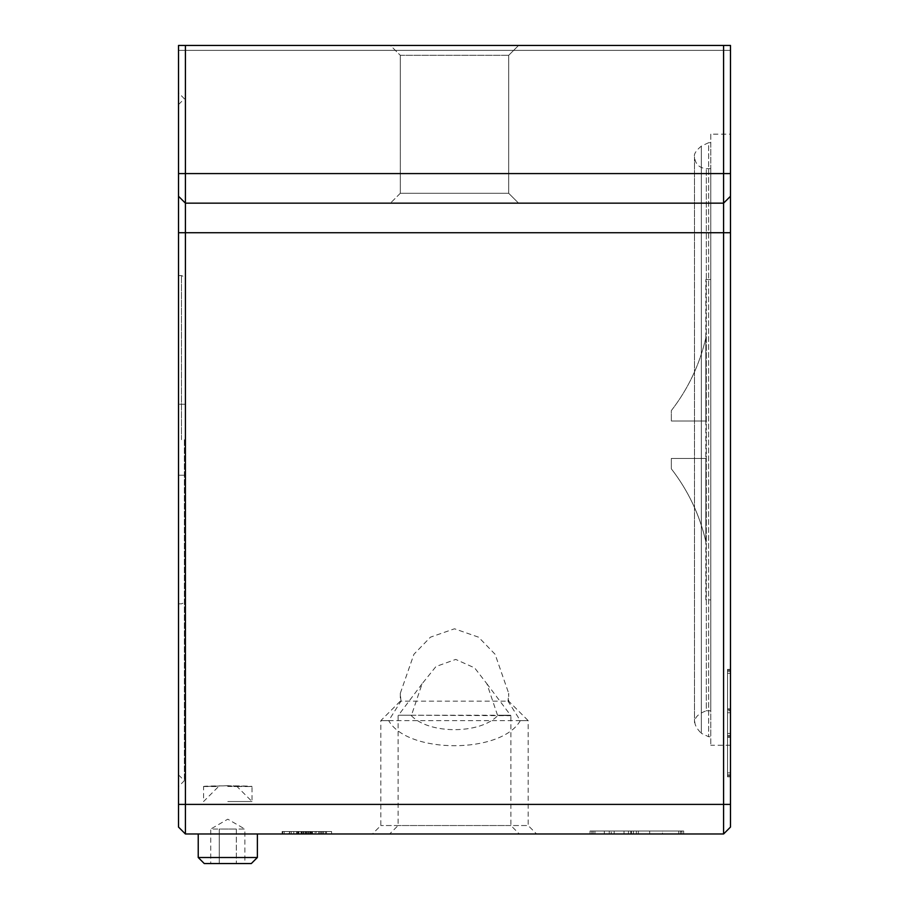 <?xml version="1.0" encoding="UTF-8"?>
<svg xmlns="http://www.w3.org/2000/svg" width="909" height="909" viewBox="0 0 909 909"><rect width="100%" height="100%" fill="white"/><g stroke="black" fill="none" stroke-linecap="round" stroke-linejoin="round"><path stroke-width="0.68" stroke-dasharray="4.54 3.41" d="M288.471 831.519L282.131 831.519L288.471 831.519L288.471 833.985L282.131 833.985L288.471 833.985L288.471 831.519M326.388 831.519L282.131 831.519L282.131 833.985L331.58 833.985L282.131 833.985L331.58 833.985L282.131 833.985L282.131 831.519L282.131 833.985L282.131 831.519L289.744 831.519L289.744 833.985L289.744 831.519L331.58 831.519L331.58 833.985L331.58 831.519L297.345 831.519L297.345 833.985L297.345 831.519L297.345 833.985L297.345 831.519L326.388 831.519L326.388 833.985M312.094 833.985L282.71 833.985L312.094 833.985L312.094 831.519L282.71 831.519L312.094 831.519M310.617 833.985L284.187 833.985L310.617 833.985L310.617 831.519L284.187 831.519L310.617 831.519M305.288 831.519L289.517 831.519L305.288 831.519L298.277 831.519L305.288 831.519L305.288 833.985L289.517 833.985L305.288 833.985L298.277 833.985L305.288 833.985L305.288 831.519M291.255 831.519L296.482 831.519L291.255 831.519L291.255 833.985L291.255 831.519M296.482 831.519L296.482 833.985L296.482 831.519M298.357 831.519L298.357 833.985M298.277 831.519L298.277 833.985L298.277 831.519M289.517 831.519L289.517 833.985L289.517 831.519M298.107 831.519L298.107 833.985M298.891 831.519L298.891 833.985M303.663 831.519L331.58 831.519L303.663 831.519L303.663 833.985L303.663 831.519L312.56 831.519L303.686 831.519L303.686 833.985L303.686 831.519L303.686 833.985L303.686 831.519L331.58 831.519L331.58 833.985L331.58 831.519L297.345 831.519L297.345 833.985L297.345 831.519L315.093 831.519L315.093 833.985L315.093 831.519L311.298 831.519L311.298 833.985L311.298 831.519L303.049 831.519L303.049 833.985L303.049 831.519L326.513 831.519L326.513 833.985L326.513 831.519L321.434 831.519L331.58 831.519L331.58 833.985L331.58 831.519L297.345 831.519L297.345 833.985L297.345 831.519L331.58 831.519L331.58 833.985L331.58 831.519L331.58 833.985L331.58 831.519L297.345 831.519L297.345 833.985L297.345 831.519L331.58 831.519L331.58 833.985L331.58 831.519L311.298 831.519L311.298 833.985L311.298 831.519L301.595 831.519L301.595 833.985L301.595 831.519L305.594 831.519L305.594 833.985L305.594 831.519L297.345 831.519L297.345 833.985L297.345 831.519L331.58 831.519L331.58 833.985L331.58 831.519L331.58 833.985L331.58 831.519L316.366 831.519L316.366 833.985L316.366 831.519L321.468 831.519L321.434 833.985L321.434 831.519L331.58 831.519L331.58 833.985L331.58 831.519L303.686 831.519M326.422 831.519L326.422 833.985L326.422 831.519M297.345 831.519L297.345 833.985L297.345 831.519L297.345 833.985L297.345 831.519L282.131 831.519L282.131 833.985L282.131 831.519L331.58 831.519L297.345 831.519M312.56 831.519L312.56 833.985L312.56 831.519M331.58 831.519L331.58 833.985L331.58 831.519M325.24 831.519L325.24 833.985L325.24 831.519M710.77 142.69L710.77 736.745L710.77 142.69L708.668 142.69L708.668 736.745L708.668 142.69L701.328 146.11L701.328 733.324C691.204 723.189 692.874 715.678 706.327 710.77L706.327 168.654L706.327 710.77L710.77 710.77L710.77 168.654L710.77 710.77M198.23 857.505L257.372 857.505M257.372 833.985L198.23 833.985L257.372 833.985M251.316 863.55L204.275 863.55M244.873 863.55L210.729 863.55L244.873 863.55L244.873 829.053L219.262 829.053L219.262 863.55L219.262 829.053L210.729 829.053L210.729 863.55M236.329 829.053L236.329 863.55L236.329 829.053L244.873 829.053L227.795 819.191L210.729 829.053L236.329 829.053M178.516 439.717L178.516 92.877L178.516 439.717M184.368 439.717L184.368 780.695L184.368 439.717M185.413 439.717L185.413 279.54L185.413 439.717M185.413 475.202L185.413 404.232L185.413 475.202L178.516 475.202L178.516 404.232L178.516 475.202L178.516 404.232L178.516 475.202L185.413 475.202L185.413 404.232L185.413 475.202M185.413 404.232L178.516 404.232L185.413 404.232M710.77 134.157L710.77 745.266L710.77 134.157L730.484 134.157L730.484 745.266L730.484 134.157M671.342 468.828L671.342 458.443L705.839 458.443L671.342 458.443L671.342 468.828C688.147 490.576 699.646 514.801 705.839 541.503L705.839 458.443L671.342 458.443L671.342 468.828L671.342 458.443L705.839 458.443L705.839 541.503C699.646 514.801 688.147 490.576 671.342 468.828M705.839 420.992L671.342 420.992L705.839 420.992L671.342 420.992L671.342 410.607C688.147 388.859 699.646 364.634 705.839 337.932L705.839 420.992L705.839 337.932C699.646 364.634 688.147 388.859 671.342 410.607L671.342 420.992L705.839 420.992M705.839 599.883L705.839 279.54L705.839 599.883L710.77 599.883L710.77 279.54L710.77 599.883M710.77 168.654L706.327 168.654C699.135 167.96 695.192 164.018 694.499 156.825C693.737 154.121 696.021 150.542 701.328 146.11L701.328 733.324L708.668 736.745L710.77 736.745M730.484 770.9L730.484 673.319L727.53 673.319L727.53 770.9L727.53 673.319L730.484 673.319L730.484 737.381L727.53 737.381L730.484 737.381L730.484 770.9L727.53 770.9M730.484 737.381L727.53 737.381L730.484 737.381M730.484 669.376L727.53 669.376L727.53 671.342L727.53 669.376L727.53 670.365L727.53 669.376L730.484 669.376L730.484 712.747L727.53 712.747L727.53 670.365L727.53 776.809L727.53 712.747L730.484 712.747L727.53 712.747L730.484 712.747L730.484 669.376L727.53 669.376M727.53 671.342L727.53 775.831L727.53 671.342L730.484 671.342L730.484 733.438L730.484 671.342L727.53 671.342M730.484 733.438L727.53 733.438L730.484 733.438L727.53 733.438L730.484 733.438L730.484 736.404L730.484 733.438M730.484 775.831L730.484 736.404L730.484 776.809L730.484 775.831L727.53 775.831L730.484 775.831M730.484 675.285L730.484 710.77L730.484 708.804L727.53 708.804L727.53 675.285L727.53 710.77L727.53 708.804L730.484 708.804L730.484 675.285L727.53 675.285M730.484 708.804L727.53 708.804L730.484 708.804M727.53 710.77L727.53 772.866L727.53 710.77L730.484 710.77L730.484 772.866L727.53 772.866L730.484 772.866L730.484 710.77L727.53 710.77M730.484 774.843L730.484 712.747L730.484 776.809L727.53 776.809L730.484 776.809L730.484 774.843L727.53 774.843L730.484 774.843M185.413 45.45L185.413 833.985L723.587 833.985L723.587 203.162L185.413 203.162L723.587 203.162L185.413 203.162L178.516 196.253L178.516 45.45L730.484 45.45L178.516 45.45L730.484 45.45L730.484 827.076M400.29 55.301L508.71 55.301L400.29 55.301L390.427 45.45L518.573 45.45L390.427 45.45L518.573 45.45L390.427 45.45L400.29 55.301L508.71 55.301L400.29 55.301L400.29 193.299L508.71 193.299L400.29 193.299L508.71 193.299L400.29 193.299L400.29 55.301M508.71 193.299L518.573 203.162L390.427 203.162L518.573 203.162L390.427 203.162L518.573 203.162L508.71 193.299L508.71 55.301L518.573 45.45L508.71 55.301L508.71 193.299M497.53 715.235L486.906 683.795L474.657 667.91L455.727 659.423L435.99 666.513L422.094 683.795L411.47 715.235L398.562 715.235L510.438 715.235L497.53 715.235L510.903 715.701L510.903 825.542L519.346 833.985L389.654 833.985L519.346 833.985M411.47 715.235L510.903 715.701L486.906 683.795M662.479 831.019L590.032 831.019L683.67 831.019L662.479 831.019L662.479 833.985L594.952 833.985L683.67 833.985L611.223 833.985L683.67 833.985L662.479 833.985L662.479 831.019M611.223 833.985L590.032 833.985L611.223 833.985L611.223 831.019L611.223 833.985M614.177 833.985L594.952 833.985L630.801 833.985L630.801 831.019L630.801 833.985L649.662 833.985L609.246 833.985L614.177 833.985L614.177 831.019L614.177 833.985M609.246 833.985L590.032 833.985L609.246 833.985L609.246 831.019L609.246 833.985M633.403 833.985L633.403 831.019L594.952 831.019L633.403 831.019L633.403 833.985L594.952 833.985L594.952 831.019L683.67 831.019L590.032 831.019L683.67 831.019L590.032 831.019L594.952 831.019L594.952 833.985L633.403 833.985L633.403 831.019M681.205 833.985L590.032 833.985L590.032 831.019L683.67 831.019L590.032 831.019L590.032 833.985L681.205 833.985L594.952 833.985L594.952 831.019L594.952 833.985L590.032 833.985L590.032 831.019L590.032 833.985L683.67 833.985L592.498 833.985L678.739 833.985L678.739 831.019L678.739 833.985L683.67 833.985L683.67 831.019L683.67 833.985L681.205 833.985L681.205 831.019M638.323 833.985L638.323 831.019L638.323 833.985M594.952 833.985L594.952 831.019L594.952 833.985M592.498 833.985L590.032 833.985L592.498 833.985L592.498 831.019M681.886 833.985L590.032 833.985L681.886 833.985L681.886 831.019M636.357 833.985L636.357 831.019L631.425 831.019L636.357 831.019L636.357 833.985L631.425 833.985L631.425 831.019L631.425 833.985L636.357 833.985M536.617 833.985L372.383 833.985L536.617 833.985L528.174 825.542L380.826 825.542L528.174 825.542L528.174 720.632L380.826 720.632L388.688 720.632L400.983 701.157L508.71 701.157L508.017 701.157L520.312 720.632L528.174 720.632L508.71 701.157L508.71 693.362L508.017 701.157M520.312 720.632C501.404 754.084 407.596 754.084 388.688 720.632M178.516 196.253L185.413 203.162L178.516 196.253L178.516 827.076L185.413 833.985M723.587 203.162L730.484 196.253L723.587 203.162L723.587 45.45M730.484 50.381L178.516 50.381L178.516 45.45L178.516 50.381L730.484 50.381M510.903 825.542L398.097 825.542L510.903 825.542M411.368 715.701C429.082 734.313 479.918 734.313 497.632 715.701M400.983 701.157L400.29 693.362L413.913 654.275L430.434 637.175L454.5 628.789L478.566 637.175L495.087 654.275L508.71 693.362M227.795 785.706L203.571 786.546C202.082 785.626 253.52 785.626 252.032 786.546L227.795 785.706M227.795 786.433L237.044 786.546L227.795 786.433M227.795 801.533L252.032 801.533L227.795 801.533M293.823 831.519L293.823 833.985L293.823 831.519M302.004 831.519L302.004 833.985M300.993 831.519L300.993 833.985M310.264 831.519L310.264 833.985M307.253 831.519L307.253 833.985L307.253 831.519M320.025 831.519L320.025 833.985L320.025 831.519M319.9 831.519L319.9 833.985M308.367 831.519L308.367 833.985M308.833 831.519L308.833 833.985M310.56 831.519L310.56 833.985M311.503 831.519L311.503 833.985L311.503 831.519M298.947 831.519L298.947 833.985M301.243 831.519L301.243 833.985M306.549 831.519L306.549 833.985M322.797 831.519L322.797 833.985M323.32 831.519L323.32 833.985M321.468 831.519L321.468 833.985M321.229 831.519L321.229 833.985M304.958 831.519L304.958 833.985M318.639 831.519L318.639 833.985M309.878 831.519L309.878 833.985M181.47 439.717L181.47 275.597L181.47 439.717M730.484 735.415L727.53 735.415L730.484 735.415M730.484 736.404L727.53 736.404L730.484 736.404M730.484 709.781L727.53 709.781L730.484 709.781M730.484 670.365L727.53 670.365L730.484 670.365M649.662 833.985L649.662 831.019L649.662 833.985M624.029 833.985L624.029 831.019L624.029 833.985M604.326 833.985L604.326 831.019L604.326 833.985M680.523 833.985L680.523 831.019M593.179 833.985L593.179 831.019M591.804 833.985L591.804 831.019M730.484 173.585L178.516 173.585M730.484 232.727L178.516 232.727M730.484 804.408L178.516 804.408M282.71 831.519L282.71 833.985M284.187 831.519L284.187 833.985M178.516 774.843L184.368 780.695L178.516 786.546M178.516 104.592L184.368 98.74L178.516 92.877M178.516 603.826L181.47 603.826L184.243 602.69L185.413 599.883M178.516 275.597L181.47 275.597L184.243 276.734L185.413 279.54M710.77 279.54L705.839 279.54M694.499 156.825L694.499 722.598L694.499 156.825M730.484 776.809L727.53 776.809M400.29 193.299L390.427 203.162L400.29 193.299M422.094 683.795L398.097 715.701L398.097 825.542L389.654 833.985M678.739 833.985L678.739 831.019L678.739 833.985M683.67 833.985L683.67 831.019M590.032 833.985L590.032 831.019L590.032 833.985M628.471 833.985L628.471 831.019M400.29 693.362L400.29 701.157L380.826 720.632L380.826 825.542L372.383 833.985M730.484 745.266L710.77 745.266M203.571 786.546L218.558 786.546L203.571 801.533L203.571 786.546M237.044 786.546L252.032 786.546L252.032 801.533L237.044 786.546"/><path stroke-width="1.36" d="M257.372 833.985L257.372 857.505L198.23 857.505L198.23 833.985M198.23 857.505L204.275 863.55L251.316 863.55L257.372 857.505M730.484 173.585L730.484 45.45L723.587 45.45L723.587 833.985L185.413 833.985L178.516 827.076L178.516 196.253L185.413 203.162L723.587 203.162L730.484 196.253L730.484 173.585L185.413 173.585L185.413 45.45L178.516 45.45L178.516 196.253M730.484 827.076L723.587 833.985L730.484 827.076L730.484 196.253L723.587 203.162M185.413 45.45L723.587 45.45M185.413 833.985L185.413 173.585L178.516 173.585M730.484 804.408L178.516 804.408M730.484 232.727L178.516 232.727"/></g></svg>
